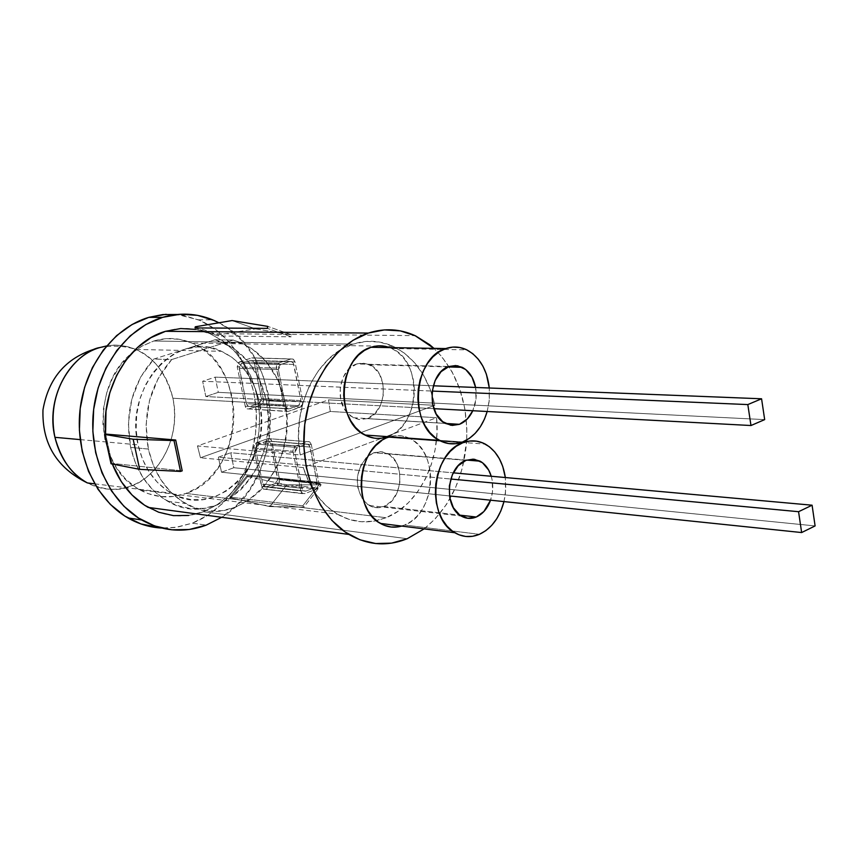 <?xml version="1.0" encoding="UTF-8"?>
<svg xmlns="http://www.w3.org/2000/svg" width="858" height="858" viewBox="0 0 858 858"><rect width="100%" height="100%" fill="white"/><g stroke="black" fill="none" stroke-linecap="round" stroke-linejoin="round"><path stroke-width="0.64" stroke-dasharray="4.29 3.22" d="M255.523 328.871L291.559 334.867L267.835 326.405L291.559 334.867L291.119 336.819L267.385 328.367L291.119 336.819L291.559 334.867L255.523 328.871L232.057 320.56L255.523 328.871L218.522 334.856L255.523 328.871M195.281 326.791L218.522 334.856L195.281 326.791M195.013 327.928L218.264 335.982L218.522 334.856L218.264 335.982L291.119 336.819L218.264 335.982L195.013 327.928M269.82 506.595L303.882 507.185L321.117 484.845L286.829 484.813L269.82 506.595L286.829 484.813L247.544 476.619L230.673 497.876L269.82 506.595L230.673 497.876L247.544 476.619L246.9 475.836L230.03 497.093L230.673 497.876L230.03 497.093L302.788 505.834L320.034 483.483L246.9 475.836L247.544 476.619L286.829 484.813L321.117 484.845L320.034 483.483L321.117 484.845L303.882 507.185L302.788 505.834L303.882 507.185L269.82 506.595M302.788 505.834L230.03 497.093L246.9 475.836L320.034 483.483L302.788 505.834M148.155 507.4C166.141 517.138 184.567 518.575 203.421 511.722L407.218 538.717L203.421 511.722L217.364 504.643L229.933 494.54L240.701 481.799L249.303 466.924L255.437 450.439L258.923 432.968L259.62 415.1L257.518 397.479L252.681 380.738L245.249 365.454L235.478 352.22L223.691 341.527L210.307 333.816L195.774 329.408M105.555 434.094L107.432 447.275L105.555 434.094M108.033 450.032L112.323 464.006L108.033 450.042M166.13 314.296L183.462 315.379L200.086 320.484L215.401 329.343L228.85 341.581L239.993 356.681L248.455 374.077L253.968 393.125L256.36 413.148L255.555 433.44L251.598 453.292L244.616 472.029L234.824 488.963L222.554 503.485L208.204 515.036L192.278 523.155L206.242 525.128L192.278 523.155L175.332 527.477L161.626 528.045L177.134 527.209L192.278 523.155C228.743 509.255 255.008 467.042 256.392 422.318C257.85 377.606 234.234 334.609 198.53 319.82L176.995 314.489M387.752 436.668L462.655 441.956L387.923 436.604C420.248 426.48 423.166 361.368 391.827 348.52L389.671 347.597M401.662 526.072L404.633 525.032L479.397 534.33L404.633 525.032C435.564 514.167 439.596 452.069 410.231 438.685L485.263 444.09M462.805 442.76L388.073 437.365L462.805 442.76M337.419 514.189C349.914 521.31 362.934 523.477 376.469 520.688L386.111 517.717L397.737 511.497L408.365 502.745L417.664 491.784L425.375 478.968L431.263 464.693L435.167 449.41L436.969 433.58L436.615 417.696L386.197 436.55L436.615 417.696L330.298 411.475L200.45 457.764L197.479 445.956L300.214 454.954C291.044 407.958 316.881 354.912 352.992 344.122C366.827 339.693 380.233 340.444 393.221 346.364C414.618 357.282 428.474 376.93 434.802 405.308L328.496 399.871L330.298 411.475L436.615 417.696C440.958 460.113 418.747 505.051 386.111 517.717L185.993 493.436C245.377 474.774 249.807 364.747 191.86 343.018C179.515 337.805 166.817 337.13 153.764 341.001L352.992 344.122L366.345 341.409L379.676 342.074L392.514 346.042L404.365 353.121L414.843 363.009L423.595 375.321L430.319 389.596L434.802 405.308L300.214 454.954L197.479 445.956L328.496 399.871L330.298 411.475L200.45 457.764L197.479 445.956L328.496 399.871L434.802 405.308L300.214 454.954L298.509 437.301L299.506 419.412L303.196 401.994L309.406 385.778L317.889 371.375L328.271 359.363L340.133 350.171L352.992 344.122L153.764 341.001L142.256 345.946L131.596 353.357L141.452 346.396L153.764 341.001L166.581 338.62L179.419 339.307L191.774 342.986L203.196 349.474L213.256 358.494L221.611 369.691L227.971 382.625L232.121 396.825L233.934 411.776L233.344 426.919L230.373 441.741L225.128 455.695L217.782 468.275L208.591 479.021L197.866 487.526L185.993 493.436L386.111 517.717L373.831 521.181L361.293 521.739L348.916 519.337L337.097 513.996L326.255 505.855L316.784 495.173L309.009 482.271L303.239 467.589L381.982 438.127L303.239 467.589L200.45 457.764L303.239 467.589C310.092 489.017 321.493 504.547 337.419 514.189L139.897 489.918C154.901 497.833 170.259 499.013 185.993 493.436L173.402 496.503L160.564 496.567L147.962 493.597L136.111 487.644L125.472 478.925L116.495 467.749L109.556 454.536L104.966 439.822L102.928 424.184L103.518 408.279L106.724 392.76L112.419 378.271L120.335 365.379L131.596 353.367C90.251 385.521 95.613 468.447 139.897 489.918M367.203 418.64C387.13 412.623 389.092 372.726 369.841 364.725L362.43 362.988L356.767 363.931L448.981 366.505L356.767 363.931L349.002 368.822L343.2 377.188L340.261 387.762L340.658 398.895L344.326 408.848L350.675 416.076L358.719 419.508L367.203 418.64L374.849 413.642L380.512 405.308L383.365 394.894L382.99 383.944L379.44 374.099L373.23 366.827L365.272 363.245L356.767 363.931C340.422 368.554 334.245 398.734 346.889 412.494L353.281 417.707L359.159 419.562L367.203 418.64L445.441 423.444L367.203 418.64M475.589 387.462C476.984 395.624 476.051 403.389 472.801 410.735L475.976 399.195L475.589 387.462M383.955 506.445C403.024 499.978 405.662 461.915 387.623 453.592L380.791 451.64L373.713 452.745L465.991 460.338L373.713 452.745L366.066 457.85L360.349 466.334L357.454 476.876L357.84 487.859L361.454 497.565L367.696 504.493L375.611 507.604L383.955 506.445L391.484 501.244L397.061 492.814L399.871 482.421L399.517 471.621L396.021 462.012L389.918 455.04L382.089 451.78L373.713 452.745L367.953 456.134C355.48 469.884 354.032 484.716 363.599 500.654L369.251 505.48C373.991 508.075 378.893 508.397 383.955 506.445L459.877 515.143L383.955 506.445M491.248 476.254C493.479 484.169 493.243 492.149 490.551 500.193L492.513 491.591L492.17 480.18L491.248 476.254M503.978 501.598L505.469 493.296L505.341 477.531L505.791 489.586L503.978 501.598M487.183 411.497L489.157 401.437L489.296 387.998L489.307 399.882L487.183 411.497M409.287 438.213C402.992 435.263 396.471 434.802 389.714 436.808L394.852 435.735L401.662 435.864L408.236 437.73L414.317 441.259L419.68 446.31L424.142 452.659L427.531 460.081L429.729 468.296L430.662 476.984L430.298 485.843L428.646 494.53L425.761 502.734L421.761 510.145L416.784 516.484L411.003 521.514L404.633 525.032L397.919 526.898M218.919 322.79C285.66 354.493 286.947 478.861 221.654 517.299L236.647 505.244L248.981 490.583L258.816 473.477L265.841 454.568L269.82 434.523L270.624 414.039L268.232 393.822L262.709 374.592L254.215 357.035L243.039 341.795L229.536 329.44L218.919 322.79M424.12 528.893L435.199 518.854L446.578 504.257L455.695 487.258L462.226 468.479L466.613 441.58C463.427 479.214 449.26 508.322 424.12 528.893M466.709 440.036L466.838 428.281L464.757 408.258L459.791 389.232L452.102 371.879L441.934 356.831L433.944 348.369C457.024 371.278 467.942 401.834 466.709 440.036M384.856 346.246L391.538 348.38L397.715 352.177L403.174 357.475L407.711 364.071L411.164 371.707L413.395 380.094L414.35 388.931L413.985 397.876L412.301 406.606L409.384 414.8L405.319 422.157L400.268 428.389L394.39 433.269L387.923 436.604L381.102 438.245L374.185 438.116M381.574 440.712L388.073 437.365M188.621 515.454L203.421 511.722L216.441 505.233L228.303 496.096L238.642 484.62L247.168 471.192L253.625 456.252L257.818 440.261L259.631 423.713L259.019 407.11L255.995 390.969L250.633 375.783L243.082 362.022L233.558 350.15L222.34 340.562L209.781 333.59C195.452 327.606 180.706 326.844 165.53 331.306M111.036 463.76L112.023 463.406L105.609 434.073L112.023 463.406L111.036 463.76M182.207 470.838L112.023 463.406L182.207 470.838M280.834 364.468L241.613 363.309L239.221 368.296L278.41 369.594L280.834 364.468L289.832 361.486L250.504 360.403L241.613 363.309L280.834 364.468L278.786 366.409L278.41 369.594L239.221 368.296L246.407 403.678L285.639 405.898L278.41 369.594L285.639 405.898L246.407 403.678L248.305 406.37L289.639 408.794L287.559 408.655L285.639 405.898L287.151 408.408L288.363 408.923L250.375 406.51L259.191 403.474L261.551 398.498L300.944 400.568L298.563 405.673L259.191 403.474L298.563 405.673L289.639 408.794L299.721 404.944L300.944 400.568L261.551 398.498L254.451 363.288L252.466 360.521L250.504 360.403L289.832 361.486L291.806 361.604L293.822 364.446L254.451 363.288L293.822 364.446L300.944 400.568L293.275 362.988L291.109 361.379L289.832 361.486L280.834 364.468M263.503 399.903L255.641 360.81L295.013 361.904L302.928 402.016L263.503 399.903L302.928 402.016L300.547 407.11L261.154 404.879L263.503 399.903L255.641 360.81L253.636 358.033L251.684 357.915L292.996 359.052L295.013 361.904L255.641 360.81L255.094 359.384L252.96 357.818L291.034 358.934L278.818 362.977L239.618 361.851L251.684 357.915L239.618 361.851L237.226 366.849L276.394 368.103L278.818 362.977L239.618 361.851L238.46 362.548L237.226 366.849L245.216 406.188L247.115 408.869L288.438 411.357L300.547 407.11L261.154 404.879L249.185 409.009L287.162 411.486L284.985 409.92L284.438 408.462L276.33 366.473L276.769 364.918L278.818 362.977L291.034 358.934L293.522 359.363L295.013 361.904L302.928 402.016L301.694 406.381L288.438 411.357L286.347 411.229L284.438 408.462L245.216 406.188L245.763 407.604L247.919 409.127L261.154 404.879L263.138 402.97L263.503 399.903M254.451 363.288L261.604 400.075L259.191 403.474L249.099 406.628L247.898 406.134L246.407 403.678L239.157 366.709L239.586 365.197L241.613 363.309L250.504 360.403L252.971 360.821L254.451 363.288M245.216 406.188L237.226 366.849L276.394 368.103L284.438 408.462L245.216 406.188M266.634 486.701L305.984 491.044L303.786 490.905L302.048 488.309L262.73 484.03L264.446 486.561L266.634 486.701L275.332 483.429L314.779 487.676L305.984 491.044L264.2 486.4L262.73 484.03L302.048 488.309L294.948 452.627L255.663 449.238L262.73 484.03L255.663 449.238L294.948 452.627L297.329 447.49L258.022 444.229L255.663 449.238L256.874 444.948L258.022 444.229L297.329 447.49L306.188 444.251L308.301 444.38L310.124 447.05L270.678 443.822L268.865 441.205L266.784 441.076L306.188 444.251L266.784 441.076L258.022 444.229L268.039 440.948L269.219 441.42L270.678 443.822L310.124 447.05L317.128 482.55L314.779 487.676L275.332 483.429L277.649 478.442L317.128 482.55L277.649 478.442L270.678 443.822L277.713 479.997L275.332 483.429L266.634 486.701M311.304 444.498L319.079 483.923L279.579 479.772L271.847 441.334L311.304 444.498L271.847 441.334L270.034 438.717L267.953 438.588L309.481 441.816L311.304 444.498L319.079 483.923L316.731 489.039L277.263 484.77L279.579 479.772L319.079 483.923L317.868 488.288L316.731 489.039L277.263 484.77L265.465 489.21L304.805 493.629L316.731 489.039L304.805 493.629L302.595 493.479L300.858 490.894L261.561 486.54L263.277 489.071L303.539 493.79L301.405 492.31L300.858 490.894L292.953 451.222L295.345 446.074L256.059 442.846L267.953 438.588L307.379 441.688L295.345 446.074L256.059 442.846L254.912 443.575L253.7 447.865L262.098 487.923L263.031 488.921L265.465 489.21L277.263 484.77L279.225 482.818L279.579 479.772L271.31 439.94L269.208 438.449L267.953 438.588L256.059 442.846L253.7 447.865L292.953 451.222L293.329 448.058L295.345 446.074L308.644 441.548L309.835 442.031L311.304 444.498M317.128 482.55L309.588 445.624L307.454 444.112L306.188 444.251L297.329 447.49L295.313 449.474L294.948 452.627L302.595 489.725L304.719 491.216L305.984 491.044L314.779 487.676L316.763 485.682L317.128 482.55M292.953 451.222L300.858 490.894L261.561 486.54L253.7 447.865L292.953 451.222M80.191 439.607L138.063 444.852C123.552 387.022 177.606 328.711 221.471 351.297C241.334 360.907 254.043 378.164 259.599 403.056L172.898 398.23C167.417 374.753 155.019 358.483 135.682 349.421C126.33 345.474 116.624 344.315 106.574 345.956C114.951 344.133 124.657 345.291 135.682 349.421C153.389 356.467 165.787 372.737 172.898 398.23C182.497 448.53 147.994 482.496 130.094 486.207C119.165 491.43 104.923 490.336 87.387 482.936C101.276 490.132 115.508 491.226 130.094 486.207C161.325 475.697 181.113 434.277 172.898 398.23L259.599 403.056L255.63 389.339L249.56 376.844L241.57 366.044L231.95 357.346L221.042 351.115L209.234 347.597L196.975 346.975L184.717 349.313L214.983 339.779L233.258 340.036L241.806 343.018C264.285 353.861 278.646 373.423 284.888 401.726L266.366 400.729C260.146 372.769 245.849 353.432 223.477 342.728L214.983 339.779L233.258 340.036L171.686 359.566L153.775 359.062L214.983 339.779L232.85 347.79L248.026 361.39L259.448 379.493L266.366 400.729L284.888 401.726C300.697 467.363 237.505 535.349 185.51 503.496C166.656 492.331 154.268 474.184 148.359 449.056L130.631 447.404C136.519 472.222 148.842 490.154 167.589 501.19C219.283 532.711 282.132 465.594 266.366 400.729L268.275 416.816L267.632 433.14L264.457 449.109L258.869 464.157L251.04 477.734L241.248 489.35L229.815 498.552L217.16 504.976L203.732 508.344L190.036 508.483L176.587 505.33L163.921 498.959L152.552 489.596L142.954 477.552L135.532 463.299L130.631 447.404L148.359 449.056L153.292 465.143L160.746 479.568L170.388 491.763L181.821 501.244L194.562 507.679L208.086 510.853L221.868 510.703L235.371 507.282L248.101 500.772L259.588 491.441L269.444 479.676L277.316 465.926L282.947 450.697L286.143 434.534L286.797 418.007L284.888 401.726L277.949 380.233L266.463 361.915L251.222 348.144L233.258 340.036L171.686 359.566L158.29 378.11L149.507 400.439L146.096 424.753L148.359 449.056C142.235 414.103 150.011 384.277 171.686 359.566L153.775 359.062C132.239 383.451 124.528 412.902 130.631 447.404L128.368 423.412L131.746 399.41L140.465 377.359L153.775 359.062L184.717 349.313L172.962 354.558L162.173 362.526L152.788 372.951L145.227 385.403L139.779 399.42L136.712 414.403L136.122 429.761L138.063 444.852L142.428 459.051L149.035 471.793L157.593 482.582L167.75 490.99L179.065 496.718L191.098 499.581L203.367 499.506L215.401 496.525L226.759 490.797L237.023 482.571L245.817 472.168L252.863 459.995L257.893 446.492L260.746 432.153L261.315 417.503L259.599 403.056C273.734 461.132 217.578 521.117 171.428 493.221C154.483 483.344 143.361 467.224 138.063 444.852L80.191 439.607M221.493 472.211L233.805 467.728L815.1 525.933L233.805 467.728L230.716 452.745L453.249 472.833L230.716 452.745L233.805 467.728L221.493 472.211L218.382 457.175L450.782 479.021L218.382 457.175L230.716 452.745L218.382 457.175L221.493 472.211L449.474 495.924L221.493 472.211M433.247 385.778L215.154 377.134L218.286 392.353L764.671 419.616L218.286 392.353L205.813 396.535L218.286 392.353L215.154 377.134L202.649 381.252L432.175 391.066L202.649 381.252L205.813 396.535L433.805 408.655L205.813 396.535L202.649 381.252L215.154 377.134L433.247 385.778M393.221 346.364L191.86 343.018M369.841 364.725L447.897 366.934M387.623 453.592L466.677 460.081M369.251 505.48L461.293 516.076M353.281 417.707L445.27 423.369M391.827 348.52L466.806 349.86M198.53 319.82L212.602 319.83M209.781 333.59L415.036 335.628M292.996 359.052L253.636 358.033M287.559 408.655L248.305 406.37M291.806 361.604L252.466 360.521M247.115 408.869L286.347 411.229M264.446 486.561L303.786 490.905M309.481 441.816L270.034 438.717M268.865 441.205L308.301 444.38M263.277 489.071L302.595 493.479M99.196 347.769C112.495 345.248 124.657 345.806 135.682 349.421L221.471 351.297M223.477 342.728L241.806 343.018M167.589 501.19L185.51 503.496M94.648 483.826L171.428 493.221"/><path stroke-width="1.29" d="M267.835 326.405L232.057 320.56L195.281 326.791L195.013 327.928L195.281 326.791L232.057 320.56L267.835 326.405L267.385 328.367L195.013 327.928L267.385 328.367L267.835 326.405M165.53 331.306C128.925 341.581 101.105 388.17 105.555 434.094L106.006 411.143L109.813 392.685L116.581 375.45L125.976 360.146L137.612 347.383L150.987 337.655L165.53 331.306L368.361 333.065L165.53 331.306L180.663 328.55L195.774 329.408M107.432 447.275L108.033 450.032L107.432 447.265M188.621 515.454L173.498 515.637L158.633 512.215L144.627 505.265L132.035 494.991L121.396 481.778L112.323 464.006C120.184 483.644 132.132 498.112 148.155 507.4L348.895 534.427C318.929 516.537 300.032 472.179 304.429 427.445C308.73 382.7 335.703 343.726 368.361 333.065L352.928 340.336L338.696 351.49L326.265 366.13L316.184 383.687L308.901 403.464L304.729 424.635L303.861 446.321L306.338 467.589L312.033 487.559L320.678 505.405L331.885 520.42L345.173 532.014L359.963 539.8L375.643 543.532L391.602 543.135L407.218 538.717C387.323 546.75 367.889 545.323 348.895 534.427M176.995 314.489L162.848 314.554L148.766 317.363L162.602 317.353L145.796 324.592L130.319 335.757L116.838 350.45L105.931 368.114L98.091 388.041L93.661 409.384L92.846 431.274L95.678 452.767L102.016 472.951L111.561 491.023L123.895 506.231L138.47 518.018L154.665 525.954L171.804 529.804L189.221 529.504L206.242 525.128L221.654 517.299L206.242 525.128C184.202 533.247 162.655 531.52 141.613 519.937C109.138 501.329 88.685 456.467 93.415 411.583C98.059 366.688 127.188 327.853 162.602 317.353L148.766 317.363C113.524 327.767 84.556 366.205 79.955 410.65C75.268 455.083 95.624 499.517 127.949 517.964C138.631 524.045 149.86 527.413 161.626 528.045L140.937 523.938L124.818 516.066L110.317 504.386L98.037 489.317L88.535 471.417L82.218 451.426L79.397 430.148L80.202 408.483L84.599 387.344L92.396 367.632L103.239 350.139L116.645 335.596L132.035 324.538L148.766 317.363L166.13 314.296M389.671 347.597C383.547 345.324 377.348 345.216 371.042 347.276L445.731 348.573C452.949 346.16 459.974 346.589 466.806 349.86C479.601 356.917 487.097 369.637 489.296 387.998L486.357 374.088L482.882 366.109L478.292 359.223L472.779 353.689L466.516 349.721L459.749 347.501L452.734 347.104L445.731 348.573L439.028 351.877L432.872 356.885L427.52 363.417L423.198 371.224L420.066 379.987L418.264 389.382L417.867 399.013L418.886 408.494L421.278 417.46L424.946 425.536L429.74 432.421L435.456 437.848L441.859 441.613L448.713 443.575L455.727 443.693L462.655 441.956C454.708 444.937 446.932 444.412 439.328 440.369C408.258 425.825 413.02 357.561 445.731 348.573L371.042 347.276C338.846 355.845 334.298 421.053 364.929 435.027C372.361 438.878 379.976 439.425 387.752 436.668M388.073 437.365L389.714 436.808L388.073 437.365C357.26 446.75 351.683 508.987 380.394 523.412C387.173 527.262 394.262 528.153 401.662 526.072M479.397 534.33C470.924 537.816 462.73 537.29 454.815 532.732C425.718 517.771 431.52 452.627 462.805 442.76L456.199 446.278L450.15 451.458L444.884 458.118L440.626 465.991L437.548 474.764L435.778 484.105L435.381 493.629L436.379 502.96L438.728 511.711L442.331 519.551L447.029 526.168L452.649 531.306L458.944 534.781L465.68 536.465L472.586 536.304L479.397 534.33L485.853 530.63L491.72 525.353L496.771 518.715L500.847 510.96L503.978 501.598C499.613 517.717 491.419 528.625 479.397 534.33M459.459 424.313L445.441 423.444L459.459 424.313L452.284 425.418L445.281 423.369C425.976 414.5 428.721 372.265 448.981 366.505L455.727 365.54L462.29 367.331C469.187 371.096 473.627 377.799 475.589 387.462L472.039 377.23L465.744 369.551L457.646 365.776L448.981 366.505L441.055 371.686L435.113 380.544L432.1 391.731L432.475 403.496L436.186 414.017L442.631 421.653L450.815 425.246L459.459 424.313C465.143 422.018 469.594 417.492 472.801 410.735L467.245 419.015L459.459 424.313M476.254 517.031L459.877 515.143L476.254 517.031C471.096 519.111 466.109 518.79 461.293 516.076C443.211 506.939 446.61 466.645 465.991 460.338L473.198 459.148L480.137 461.186C485.349 464.189 489.049 469.208 491.248 476.254L488.652 470.045L482.464 462.709L474.506 459.287L465.991 460.338L458.193 465.755L452.348 474.731L449.367 485.896L449.731 497.501L453.378 507.743L459.716 515.036L467.76 518.286L476.254 517.031C482.732 514.092 487.494 508.483 490.551 500.193L483.923 511.497L476.254 517.031M381.982 438.127L386.197 436.55L381.982 438.127M505.341 477.531L502.734 466.398L499.324 458.655L494.819 452.027L489.392 446.771L483.236 443.103L476.587 441.162L469.68 441.044L462.805 442.76C470.57 439.875 478.056 440.315 485.263 444.09C496.203 450.514 502.895 461.668 505.341 477.531M462.655 441.956L469.219 438.459L475.182 433.354L480.319 426.823L484.459 419.133L487.183 411.497C482.55 426.769 474.377 436.926 462.655 441.956M410.231 438.685L409.287 438.213M162.602 317.353C179.751 312.398 196.418 313.224 212.602 319.83L218.919 322.79L214.157 320.495L197.458 315.336L180.051 314.253L162.602 317.353M407.218 538.717L424.12 528.893L407.218 538.717M466.613 441.58L466.709 440.036L466.613 441.58M433.944 348.369L429.622 344.669L415.583 335.886L400.311 330.877L384.373 329.901L368.361 333.065C384.438 327.96 400 328.818 415.036 335.628L433.944 348.369M374.185 438.116L367.428 436.218L361.111 432.614L355.469 427.413L350.74 420.828L347.104 413.095L344.734 404.526L343.704 395.463L344.079 386.25L345.828 377.284L348.895 368.908L353.142 361.454L358.397 355.212L364.446 350.429L371.042 347.276L377.938 345.871L384.856 346.246M397.919 526.898L391.109 527.016L384.47 525.386L378.249 522.039L372.704 517.106L368.05 510.757L364.489 503.249L362.151 494.862L361.154 485.95L361.518 476.844L363.245 467.91L366.269 459.523L370.441 452.005L375.622 445.656L381.574 440.712M139.672 469.347L133.162 439.221L174.002 440.594L180.534 471.439L139.672 469.347L111.036 463.76L104.612 434.405L133.162 439.221L139.672 469.347L180.534 471.439L182.207 470.838L180.534 471.439L174.002 440.594L175.686 440.015L182.207 470.838L175.686 440.015L174.002 440.594L133.162 439.221L104.612 434.405L111.036 463.76L139.672 469.347M105.609 434.073L175.686 440.015L105.609 434.073M54.933 437.323L80.191 439.607L54.933 437.323C44.359 384.502 81.896 349.957 99.978 347.522C67.836 356.306 45.699 399.635 54.933 437.323C60.103 458.376 70.924 473.573 87.387 482.936C71.986 475 61.165 459.791 54.933 437.323M106.574 345.956L99.978 347.522L106.574 345.956M815.1 525.933L801.64 532.55L449.474 495.924L801.64 532.55L815.1 525.933L812.086 505.201L815.1 525.933M764.671 419.616L761.572 398.788L433.247 385.778L761.572 398.788L764.671 419.616L750.975 425.525L747.822 404.579L761.572 398.788L747.822 404.579L432.175 391.066L747.822 404.579L750.975 425.525L433.805 408.655L750.975 425.525L764.671 419.616M453.249 472.833L812.086 505.201L798.573 511.7L801.64 532.55L798.573 511.7L450.782 479.021L798.573 511.7L812.086 505.201L453.249 472.833M127.949 517.964L141.613 519.937M364.929 435.027L439.328 440.369M380.394 523.412L454.815 532.732M447.897 366.934L462.29 367.331M466.677 460.081L480.137 461.186M94.648 483.826L87.387 482.936C56.714 467.9 41.913 443.532 42.975 409.834C48.809 376.748 67.546 356.059 99.196 347.769"/></g></svg>
